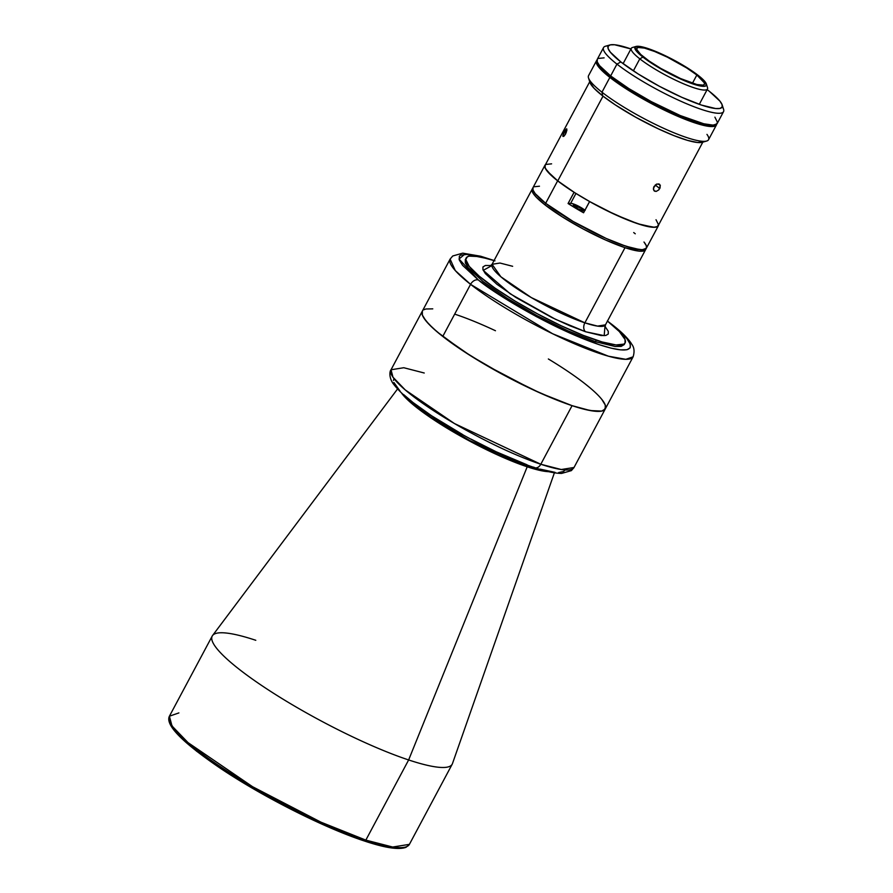 <?xml version="1.0" encoding="UTF-8"?>
<svg xmlns="http://www.w3.org/2000/svg" width="893" height="893" viewBox="0 0 893 893"><rect width="100%" height="100%" fill="white"/><g stroke="black" fill="none" stroke-linecap="round" stroke-linejoin="round"><path stroke-width="1.34" d="M658.599 224.958A64.274 11.14 -151.9 0 1 658.375 225.75A64.274 11.14 -151.9 0 1 589.57 201.55L583.575 212.78A64.274 11.14 -151.9 0 1 568.071 203.526L574.065 192.296A64.274 11.14 -151.9 0 1 557.645 180.844L544.875 204.776L562.043 216.709L583.296 229.054L605.409 239.927L625.011 247.674A64.274 11.14 -151.9 0 1 562.199 216.809A64.274 11.14 -151.9 0 1 532.195 189.126A64.274 11.14 28.1 0 0 544.875 204.776A64.274 11.14 28.1 0 0 605.577 240.005A64.274 11.14 28.1 0 0 645.594 249.683A64.274 11.14 -151.9 0 1 625.011 247.674L584.87 322.842L625.011 247.674L639.109 251.123L643.384 251.033L645.561 249.739M532.228 189.07L533.043 193.178L536.28 197.197L544.875 204.776L545.656 203.303A64.274 11.14 28.1 0 0 606.369 238.52A64.274 11.14 28.1 0 0 646.376 248.198A64.274 11.14 -151.9 0 1 606.369 238.52A64.274 11.14 -151.9 0 1 545.656 203.303L557.645 180.844A64.274 11.14 -151.9 0 1 544.976 165.205L532.987 187.653A64.274 11.14 28.1 0 0 545.656 203.303L535.186 193.591L533.021 190.064L533.021 187.597L533.021 190.064L535.186 193.591L545.656 203.303A64.274 11.14 -151.9 0 1 532.987 187.653L492.065 264.295A64.274 11.14 28.1 0 0 522.059 291.966A64.274 11.14 28.1 0 0 584.87 322.842L597.551 326.101L605.465 324.84A64.274 11.14 28.1 0 1 584.87 322.842A6.798 4.711 -71.6 0 0 585.54 331.738A6.798 4.711 108.4 0 1 584.87 322.842L531.357 297.603L500.861 276.774L492.065 264.295L499.968 263.033L512.649 266.293M491.831 265.623L483.225 270.345L510.294 293.864L555.401 319.248L585.54 331.738L601.134 335.545L605.856 335.455L608.267 334.015L608.267 331.292L604.974 326.325L604.181 335.656L585.54 331.738L569.689 325.699L551.762 317.484L515.908 297.492L496.921 284.298L485.346 273.571L482.946 269.664L482.946 266.929L485.357 265.5L491.105 265.522M607.463 321.089A90.115 15.627 -151.9 0 1 625.1 342.923A90.115 15.627 -151.9 0 1 596.245 340.11L595.408 341.684L596.245 340.11A90.115 15.627 -151.9 0 1 508.173 296.833A90.115 15.627 -151.9 0 1 466.113 258.032A90.115 15.627 -151.9 0 1 494.063 260.544M494.968 260.834L479.24 256.592L469.216 256.124L467.307 256.827L465.766 259.472L469.205 266.36L479.217 276.183L494.945 288.093L515.038 301.075L537.765 314.001L561.161 325.766L583.229 335.355L602.049 341.93L616.003 344.944L623.906 344.129L625.055 343.012L625.067 339.552L619.374 331.604L607.329 320.989M528.12 465.365A3.405 2.355 -71.6 0 0 527.417 466.336L469.696 440.528L430.348 416.886L403.893 395.242L430.348 416.886L469.696 440.528L527.417 466.336A3.405 2.355 108.4 0 1 528.12 465.365M545.701 470.957L527.417 466.336L545.701 470.957M548.358 358.975A103.722 17.983 -151.9 0 1 605.298 408.894A103.722 17.983 28.1 0 1 540.723 393.277A103.722 17.983 28.1 0 1 442.761 336.438L470.566 284.342L552.655 333.77L608.39 356.184L625.826 359.321L633.115 356.809A103.722 17.983 -151.9 0 1 568.54 341.182A103.722 17.983 -151.9 0 1 470.566 284.342A6.798 4.766 -51.9 0 1 478.38 279.989L504.277 297.972L536.336 316.591L569.678 332.989L599.225 344.676L611.136 348.158L620.49 349.866L626.931 349.743L630.212 347.779L630.224 344.062L626.942 338.737L620.501 331.995L611.158 324.103C629.755 337.454 647.615 360.415 599.225 344.676C549.351 327.764 491.641 291.564 478.38 279.989A6.798 4.766 128.1 0 0 470.566 284.342L442.761 336.438L432.759 327.988L425.861 320.766L422.356 315.062L422.356 311.088L422.356 315.062L423.673 317.718L428.897 324.204L437.391 332.073L462.73 350.692L487.109 365.75L531.703 389.147L557.098 400.176L572.078 405.656A103.722 17.983 -151.9 0 1 470.711 355.838A103.722 17.983 -151.9 0 1 422.311 311.188A103.722 17.983 28.1 0 0 442.761 336.438L470.466 355.682L504.779 375.607L540.455 393.154L572.078 405.656L540.801 464.248L572.078 405.656L584.826 409.385L594.827 411.215L601.726 411.081L605.242 408.994L605.253 405.009L601.737 399.305L605.253 405.009L605.688 407.23L603.925 410.278L601.726 411.081L590.195 410.546L572.078 405.656A103.722 17.983 -151.9 0 0 605.298 408.894L574.02 467.486L561.262 469.517L540.801 464.248L454.425 423.528L405.221 389.906L392.987 377.214L391.022 369.769A103.722 17.983 28.1 0 0 439.434 414.43A103.722 17.983 28.1 0 0 540.801 464.248A6.798 4.711 108.4 0 1 534.896 467.731A6.798 4.711 -71.6 0 0 540.801 464.248A103.722 17.983 28.1 0 0 574.02 467.486L571.386 470.611L561.585 473.424C554.854 473.357 545.936 471.459 534.829 467.709C506.889 458.555 464.762 437.559 434.098 417.556C414.307 404.987 400.6 393.579 392.953 383.343C388.567 376.723 389.861 370.818 391.022 369.769L403.781 367.726L424.242 373.006M548.693 471.683L527.205 466.805A3.405 2.355 108.4 0 1 527.417 466.336A3.405 2.355 -71.6 0 0 527.205 466.805A88.374 15.326 -151.9 0 1 401.616 393.154L425.905 414.408L466.336 439.289L527.205 466.805L408.637 759.954L527.205 466.805A88.374 15.326 -151.9 0 0 548.693 471.683M397.508 389.035L212.556 635.526A136.026 23.586 28.1 0 0 274.285 693.727A136.026 23.586 28.1 0 0 408.637 759.954A136.026 23.586 -151.9 0 1 275.703 694.62A136.026 23.586 -151.9 0 1 212.221 636.05A136.026 23.586 -151.9 0 1 255.789 640.292M365.84 840.112L408.637 759.954L365.84 840.112L321 822.196L252.574 786.711L188.032 742.619L171.992 725.964L169.413 716.208A136.026 23.586 28.1 0 0 232.906 774.778A136.026 23.586 28.1 0 0 365.84 840.112A1.697 1.172 108.4 0 1 364.366 840.983A1.697 1.172 -71.6 0 0 365.84 840.112A136.026 23.586 28.1 0 0 409.407 844.354L392.674 847.033L365.84 840.112M169.77 722.024L177.35 733.934L196.985 751.482L260.644 792.939L323.032 824.596L364.098 840.838A1.697 1.172 -71.6 0 0 364.366 840.983A1.697 1.172 108.4 0 1 364.098 840.838M212.221 636.05L169.413 716.208L178.89 712.915M354.722 837.556L311.813 819.45L276.93 801.914M265.377 795.607L222.491 769.654L196.616 751.192L183.657 740.252M178.667 735.352L174.738 730.909L170.195 723.52M402.497 847.87L398.557 848.272M393.567 848.049L372.749 843.55M198.38 750.98L200.11 752.352M169.413 716.208C165.116 724.904 182.194 742.317 220.649 768.471C262.888 796.857 324.639 828.012 364.355 840.983C385.039 847.915 398.937 850.024 406.058 847.29L409.407 844.354L452.204 764.196A136.026 23.586 -151.9 0 1 408.637 759.954A136.026 23.586 28.1 0 0 452.461 763.615L554.397 472.81M527.049 464.795L496.095 451.735L470.935 439.077M462.596 434.523L431.643 415.803L412.979 402.475L403.636 394.583M400.031 391.056L393.913 382.505M393.5 380.44L393.913 378.788M564.811 470.276L563.572 471.482L558.683 472.531M555.078 472.364L540.064 469.115M534.896 467.731A6.798 4.711 108.4 0 1 533.824 467.162M455.53 314.414A103.722 17.983 -151.9 0 1 495.459 330.734M432.77 308.855L425.883 308.989L423.684 309.793L425.883 308.989L432.77 308.855M590.217 387.997L584.848 383.644L590.217 387.997M582.381 209.275L581.723 210.525L582.381 209.275L580.841 208.203L573.328 205.234A5.782 1.005 -151.9 0 1 576.923 206.116A5.782 1.005 -151.9 0 1 582.381 209.275A5.782 1.005 -151.9 0 1 583.52 210.681L582.381 209.275M574.467 206.651A5.782 1.005 -151.9 0 1 573.317 205.245L577.916 208.828L583.52 210.692A5.782 1.005 -151.9 0 1 579.925 209.81A5.782 1.005 -151.9 0 1 574.467 206.651M658.61 224.489L657.382 226.677L653.352 227.291L637.781 223.741L615.009 214.554L589.626 201.55L583.575 212.78L568.071 203.526L574.121 192.296L561.25 183.578L551.952 176.066L545.389 168.487L544.752 165.931L545.902 164.301M584.96 210.19A9.354 1.619 28.1 0 0 577.179 205.513A9.354 1.619 28.1 0 0 570.672 203.336L575.952 193.446L570.672 203.336L568.071 203.526L571.386 203.381L575.003 204.542L585.161 210.357M539.472 186.213L533.835 186.793L539.472 186.213M545.656 203.303L573.139 221.475L606.202 238.453L621.305 244.626L633.695 248.511L642.279 249.761L646.353 248.265L646.353 245.798L644.177 242.26L646.353 245.798L646.353 248.265L644.166 249.56L639.89 249.649L625.792 246.2L606.202 238.453L573.139 221.475L545.656 203.303M635.269 233.799L633.706 232.56A64.274 11.14 -151.9 0 1 635.269 233.799L633.706 232.56M544.976 165.205A64.274 11.14 -151.9 0 1 545.5 164.569M636.084 46.447L632.501 47.485A43.188 7.49 28.1 0 0 639.801 58.838L642.927 57.096A40.464 7.021 -151.9 0 1 636.084 46.447A40.464 7.021 -151.9 0 1 663.209 54.741A40.464 7.021 -151.9 0 1 698.359 75.514L704.957 81.631L706.318 85.404L704.945 86.219L693.381 84.109L681.046 79.22L667.116 72.378L647.894 60.746L639.02 53.803L636.329 50.979L634.968 47.206L639.031 46.336L642.938 47.05L660.24 53.39L681.058 64.073L698.359 75.514A40.464 7.021 -151.9 0 1 706.363 83.975A40.464 7.021 -151.9 0 1 684.138 80.571A40.464 7.021 -151.9 0 1 642.927 57.096L639.801 58.838A43.188 7.49 -151.9 0 1 631.284 48.322L623.102 63.649M696.853 75.012A38.254 6.631 -151.9 0 1 704.387 84.322A38.254 6.631 -151.9 0 1 680.578 78.562A38.254 6.631 -151.9 0 1 644.433 57.599A38.254 6.631 -151.9 0 1 636.899 48.289A38.254 6.631 -151.9 0 1 660.708 54.049A38.254 6.631 -151.9 0 1 696.853 75.012L692.455 83.239L696.853 75.012L686.628 67.913L667.328 57.152L654.669 51.504L644.445 48.099L638.216 47.474L636.91 48.244L636.91 49.718L640.75 54.484L649.133 61.048L660.798 68.415L680.477 78.517L696.841 84.511L703.07 85.136L704.376 84.366L704.376 82.893L696.853 75.012M633.371 70.871L639.801 58.838L633.371 70.871M699.297 104.336L707.479 89.01A43.188 7.49 -151.9 0 1 680.589 82.502A43.188 7.49 -151.9 0 1 639.801 58.838A43.188 7.49 28.1 0 0 683.781 83.897A43.188 7.49 28.1 0 0 707.502 87.536L706.363 83.975M596.446 60.858L588.554 75.637A68.013 11.788 28.1 0 0 601.971 92.191L609.863 77.412A68.013 11.788 -151.9 0 1 596.446 60.858A68.013 11.788 -151.9 0 1 596.993 60.199M706.966 134.385A68.013 11.788 -151.9 0 1 706.642 141.038A68.013 11.788 -151.9 0 1 661.054 127.107A68.013 11.788 -151.9 0 1 601.971 92.191A68.013 11.788 -151.9 0 1 588.52 77.959L589.938 82.402A64.62 11.207 28.1 0 0 602.719 95.919L601.971 92.191L602.719 95.919L615.165 104.805L635.794 117.284L658.13 128.748L673.947 135.624L687.443 140.346L697.455 142.5L703.115 141.92M589.938 82.39L594.091 88.295L602.719 95.919A64.62 11.207 28.1 0 0 658.844 129.083A64.62 11.207 28.1 0 0 702.155 142.322L706.642 141.038M716.688 124.116A68.013 11.788 -151.9 0 1 716.443 124.931A68.013 11.788 -151.9 0 1 674.092 114.684A68.013 11.788 -151.9 0 1 609.863 77.412L601.971 92.191A68.013 11.788 28.1 0 0 666.211 129.463A68.013 11.788 28.1 0 0 708.551 139.699L716.443 124.931M716.699 123.837L716.409 124.998L714.099 126.371L709.578 126.46L694.654 122.81L673.925 114.605L650.528 103.108L622.957 86.766L606.336 74.554L597.35 65.144L596.189 61.952L597.35 59.954M630.971 90.483L635.135 93.754L643.395 97.973M596.993 60.813A67.678 11.732 28.1 0 0 610.566 76.608L610.845 76.095L610.566 76.608L607.061 73.762L599.538 66.383L597.25 62.666L597.25 60.065M716.577 123.948L712.301 125.522L703.249 124.205L690.211 120.12L674.304 113.612L639.5 95.741L623.593 85.907L610.566 76.608A67.678 11.732 28.1 0 0 672.764 112.92A67.678 11.732 28.1 0 0 716.175 124.451M597.272 59.318L597.272 61.93L599.571 65.669L610.645 75.938A68.013 11.788 28.1 0 0 674.885 113.21A68.013 11.788 28.1 0 0 717.235 123.457L723.542 111.636A68.013 11.788 -151.9 0 1 681.192 101.389A68.013 11.788 -151.9 0 1 616.951 64.117L610.645 75.938L628.817 88.563L651.31 101.623L680.276 115.554L703.807 123.781L712.893 125.098L716.331 124.361L717.492 122.363L714.902 117.162M722.258 106.758A68.013 11.788 -151.9 0 1 723.542 111.636M609.941 44.951A64.62 11.207 -151.9 0 1 630.949 48.948L614.641 44.762L610.343 44.851L608.155 46.157L608.155 48.635L610.343 52.185L620.858 61.941A64.62 11.207 -151.9 0 1 609.941 44.951L605.465 46.235A68.013 11.788 28.1 0 0 616.951 64.117A68.013 11.788 28.1 0 0 686.215 103.577A68.013 11.788 28.1 0 0 723.587 109.303L722.158 104.861A64.62 11.207 -151.9 0 1 686.661 99.424A64.62 11.207 -151.9 0 1 620.858 61.941L616.951 64.117L620.858 61.941L638.127 73.94L659.492 86.342L681.727 97.27L701.429 105.061L715.594 108.533L719.892 108.444L722.091 107.138L722.091 104.66L719.903 101.11L709.377 91.354A64.62 11.207 -151.9 0 1 722.158 104.861M604.103 57.855L598.143 58.469M709.377 91.354L707.144 89.635A64.62 11.207 -151.9 0 1 709.377 91.354M603.545 47.563L597.238 59.385A68.013 11.788 28.1 0 0 610.645 75.938L616.951 64.117A68.013 11.788 -151.9 0 1 603.545 47.563A68.013 11.788 -151.9 0 1 608.312 45.923M563.115 134.542L564.398 131.617L566.262 132.51L564.398 131.617L566.486 128.86L566.899 130.278L565.615 133.894L563.985 136.138L562.914 136.395L562.847 135.68L565.905 129.318M566.854 129.005L565.224 134.586L563.628 136.417L562.847 135.68M545.154 165.216L545.154 167.683L547.32 171.21L557.768 180.888L603.009 96.143L557.768 180.888A64.106 11.118 28.1 0 0 618.313 216.017A64.106 11.118 28.1 0 0 658.219 225.672L702.824 142.132M660.106 187.787L658.8 189.885L656.221 191.403L654.435 191.057L653.442 189.517L653.944 186.592L656.935 184.003L659.86 184.572L660.106 187.787M653.419 188.088L656.232 184.304L658.9 183.936L660.351 185.666L658.8 189.885L656.221 191.403L653.989 190.656L653.419 188.088M654.96 191.314L653.989 190.656M655.239 184.985L659.771 188.535L655.239 184.985M551.595 163.843L545.98 164.424M589.726 81.743L545.121 165.283A64.106 11.118 28.1 0 0 557.768 180.888L574.891 192.788L590.586 202.086L607.229 210.815L628.426 220.281L641.821 224.969L654.134 227.213L657.371 226.521L658.465 224.634L656.02 219.745M658.9 183.936L659.86 184.572M613 325.565A6.798 4.766 128.1 0 0 612.252 324.695A6.798 4.766 128.1 0 0 611.225 324.126A6.798 4.766 -51.9 0 1 612.252 324.695A6.798 4.766 -51.9 0 1 613 325.565M470.566 284.342A103.722 17.983 -151.9 0 1 450.117 259.093L455.285 270.568L470.566 284.342M478.38 279.989L459.024 259.026L464.918 254.07L488.694 258.881L469.059 254.215L460.565 255.097L459.326 256.302L459.315 260.019L462.596 265.355L478.38 279.989M465.32 259.506L465.32 262.966L468.367 267.922L483.046 281.529L507.124 298.262L536.927 315.564L567.926 330.812L595.408 341.684L615.177 346.506L621.16 346.395L624.218 344.575M643.976 242.025A64.274 11.14 -151.9 0 1 646.376 248.198L658.375 225.75M605.03 327.698L605.465 324.84L646.376 248.198M625.1 342.923L624.263 344.497M489.922 266.237L492.065 264.295M494.086 260.51L480.668 256.224L462.708 253.154L452.729 255.99L450.117 259.093L391.022 369.769M605.298 408.894L633.115 356.809C636.084 347.12 630.916 343.816 631.105 343.124C627.399 337.71 621.093 331.56 612.196 324.65L607.474 321.056"/></g></svg>
